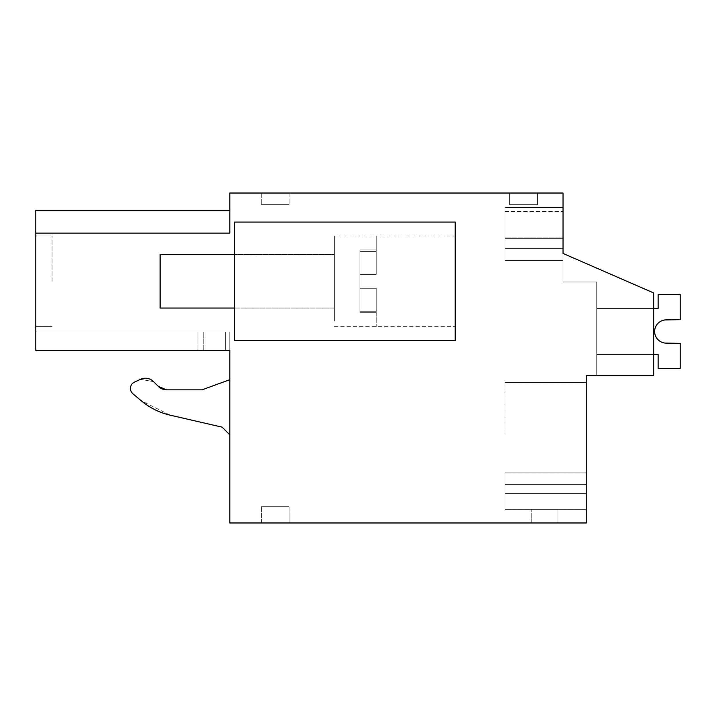 <?xml version="1.0" encoding="UTF-8"?>
<svg xmlns="http://www.w3.org/2000/svg" width="716" height="716" viewBox="0 0 716 716"><rect width="100%" height="100%" fill="white"/><g stroke="black" fill="none" stroke-linecap="round" stroke-linejoin="round"><path stroke-width="0.54" stroke-dasharray="3.58 2.69" d="M653.654 292.942L653.654 375.426L653.654 292.942L563.027 253.437L653.654 292.942L653.654 375.426L586.27 375.426L586.27 522.975L229.818 522.975L229.818 350.348L35.8 350.348L229.818 350.348L229.818 331.947L35.8 331.947L229.818 331.947L35.8 331.947L229.818 331.947L35.8 331.947L229.818 331.947L35.8 331.947L229.818 331.947L35.8 331.947L229.818 331.947L35.8 331.947L229.818 331.947L35.8 331.947L229.818 331.947L35.8 331.947L229.818 331.947L35.8 331.947L229.818 331.947L35.8 331.947L229.818 331.947L35.8 331.947L229.818 331.947L35.8 331.947L229.818 331.947L35.8 331.947L229.818 331.947L35.8 331.947L229.818 331.947L35.8 331.947L229.818 331.947L35.8 331.947L229.818 331.947L229.818 350.348L229.818 331.947L229.818 350.348L229.818 331.947L229.818 350.348L229.818 331.947L229.818 350.348L229.818 331.947L229.818 350.348L229.818 331.947L229.818 350.348L229.818 331.947L229.818 350.348L229.818 331.947L229.818 350.348L229.818 331.947L229.818 350.348L229.818 331.947L229.818 350.348L229.818 331.947L229.818 350.348L229.818 331.947L229.818 350.348L229.818 331.947L229.818 350.348L229.818 331.947L229.818 350.348L229.818 331.947L229.818 350.348L229.818 331.947L229.818 350.348L35.8 350.348L35.8 331.947L35.8 350.348L35.8 331.947L35.8 350.348L35.8 331.947L35.8 350.348L35.8 331.947L35.8 350.348L35.8 331.947L35.8 350.348L35.8 331.947L35.8 350.348L35.8 331.947L35.8 350.348L35.8 331.947L35.8 350.348L35.8 331.947L35.8 350.348L35.8 331.947L35.8 350.348L35.8 331.947L35.8 350.348L35.8 331.947L35.8 350.348L35.8 331.947L35.8 350.348L35.8 331.947L35.8 350.348L35.8 331.947L35.8 350.348L35.8 331.947L35.8 350.348L225.683 350.348L203.756 350.348L225.683 350.348L225.683 331.947L225.683 350.348L229.818 350.348L35.8 350.348L225.683 350.348L225.683 331.947L225.683 350.348L229.818 350.348L35.8 350.348L225.683 350.348L225.683 331.947L225.683 350.348L229.818 350.348L35.8 350.348L225.683 350.348L225.683 331.947L225.683 350.348L229.818 350.348L35.8 350.348L225.683 350.348L225.683 331.947L225.683 350.348L229.818 350.348L35.8 350.348L225.683 350.348L225.683 331.947L225.683 350.348L229.818 350.348L35.8 350.348L225.683 350.348L225.683 331.947L225.683 350.348L229.818 350.348L35.8 350.348L225.683 350.348L225.683 331.947L225.683 350.348L229.818 350.348L35.8 350.348L225.683 350.348L225.683 331.947L225.683 350.348L229.818 350.348L35.8 350.348L225.683 350.348L225.683 331.947L225.683 350.348L229.818 350.348L35.8 350.348L225.683 350.348L225.683 331.947L225.683 350.348L229.818 350.348L35.8 350.348L225.683 350.348L225.683 331.947L225.683 350.348L229.818 350.348L35.8 350.348L225.683 350.348L225.683 331.947L225.683 350.348L229.818 350.348L35.8 350.348L225.683 350.348L225.683 331.947L225.683 350.348L229.818 350.348L35.8 350.348L35.8 210.45L35.8 233.103L35.8 210.45L35.8 233.103L35.8 210.45L35.8 233.103L35.8 210.45L35.8 233.103L35.8 210.45L35.8 233.103L35.8 210.45L35.8 233.103L35.8 210.45L35.8 233.103L35.8 210.45L35.8 233.103L35.8 210.45L35.8 233.103L35.8 210.45L35.8 233.103L35.8 210.45L35.8 233.103L35.8 210.45L35.8 233.103L35.8 210.45L35.8 233.103L35.8 210.45L35.8 233.103L35.8 210.45L35.8 233.103L35.8 210.45L229.818 210.45L229.818 233.103L35.8 233.103L229.818 233.103L229.818 193.025L563.027 193.025L563.027 282.014L596.723 282.014L596.723 375.426L653.654 375.426L596.723 375.426L596.723 282.014L596.723 375.426L596.723 282.014L596.723 375.426L596.723 282.014L596.723 375.426L596.723 282.014L596.723 375.426L596.723 282.014L596.723 375.426L596.723 282.014L596.723 375.426L596.723 282.014L596.723 375.426L596.723 282.014L596.723 375.426L596.723 282.014L596.723 375.426L596.723 282.014L596.723 375.426L596.723 282.014L596.723 375.426L596.723 282.014L596.723 375.426L596.723 282.014L596.723 375.426L596.723 282.014L596.723 375.426L596.723 282.014L596.723 375.426L596.723 282.014L563.027 282.014L596.723 282.014L563.027 282.014L596.723 282.014L563.027 282.014L596.723 282.014L563.027 282.014L596.723 282.014L563.027 282.014L596.723 282.014L563.027 282.014L596.723 282.014L563.027 282.014L596.723 282.014L563.027 282.014L596.723 282.014L563.027 282.014L596.723 282.014L563.027 282.014L596.723 282.014L563.027 282.014L596.723 282.014L563.027 282.014L596.723 282.014L563.027 282.014L596.723 282.014L563.027 282.014L596.723 282.014L563.027 282.014L596.723 282.014L563.027 282.014L563.027 253.437L653.654 292.942L653.654 375.426L653.654 292.942L563.027 253.437L563.027 282.014L563.027 253.437L653.654 292.942L653.654 375.426L653.654 292.942L563.027 253.437L563.027 282.014L563.027 253.437L653.654 292.942L653.654 375.426L653.654 292.942L563.027 253.437L563.027 282.014L563.027 253.437L653.654 292.942L653.654 375.426L653.654 292.942L563.027 253.437L563.027 282.014L563.027 253.437L653.654 292.942L653.654 375.426L653.654 292.942L563.027 253.437L563.027 282.014L563.027 253.437L653.654 292.942L653.654 375.426L653.654 292.942L563.027 253.437L563.027 282.014L563.027 253.437L653.654 292.942L653.654 375.426L653.654 292.942L563.027 253.437L563.027 282.014L563.027 253.437L653.654 292.942L653.654 375.426L653.654 292.942L563.027 253.437L563.027 282.014L563.027 253.437L653.654 292.942L653.654 375.426L653.654 292.942L563.027 253.437L563.027 282.014L563.027 253.437L653.654 292.942L653.654 375.426L653.654 292.942L563.027 253.437L563.027 282.014L563.027 253.437L653.654 292.942L653.654 375.426L653.654 292.942L563.027 253.437L563.027 282.014L563.027 253.437L653.654 292.942L653.654 375.426L653.654 292.942L563.027 253.437L563.027 282.014L563.027 253.437L653.654 292.942L653.654 375.426L653.654 292.942L563.027 253.437L563.027 282.014L563.027 253.437L653.654 292.942L653.654 375.426L653.654 292.942L563.027 253.437L563.027 282.014L563.027 253.437L653.654 292.942L653.654 375.426L653.654 292.942L563.027 253.437L563.027 282.014L563.027 253.437L653.654 292.942M234.472 340.574L234.472 222.067L455.215 222.067L234.472 222.067L234.472 340.574L234.472 222.067L455.215 222.067L455.215 340.574L234.472 340.574L455.215 340.574L455.215 222.067L455.215 340.574L234.472 340.574M586.27 433.52L586.27 382.398L586.27 433.52M586.27 493.566L586.27 472.909L586.27 509.38L586.27 472.909L586.27 509.38L586.27 472.909L586.27 509.38L586.27 472.909L586.27 509.38L586.27 472.909L586.27 509.38L586.27 472.909L586.27 509.38L586.27 472.909L586.27 509.38L586.27 472.909L586.27 509.38L586.27 472.909L586.27 509.38L586.27 472.909L586.27 509.38L586.27 472.909L586.27 509.38L586.27 472.909L586.27 509.38L586.27 493.566L504.941 493.566L504.941 509.38L504.941 472.909L504.941 509.38L504.941 472.909L504.941 509.38L504.941 472.909L504.941 509.38L504.941 472.909L504.941 509.38L504.941 472.909L504.941 509.38L504.941 472.909L504.941 509.38L504.941 472.909L504.941 509.38L504.941 472.909L504.941 509.38L504.941 472.909L504.941 509.38L504.941 472.909L504.941 509.38L504.941 472.909L504.941 509.38L504.941 472.909L504.941 509.38L504.941 493.566L586.27 493.566M35.8 233.103L229.818 233.103L35.8 233.103L229.818 233.103L35.8 233.103L229.818 233.103L35.8 233.103L229.818 233.103L35.8 233.103L229.818 233.103L35.8 233.103L229.818 233.103L35.8 233.103L229.818 233.103L35.8 233.103L229.818 233.103L35.8 233.103L229.818 233.103L35.8 233.103L229.818 233.103L35.8 233.103L229.818 233.103L35.8 233.103L229.818 233.103L35.8 233.103L229.818 233.103L35.8 233.103L229.818 233.103L35.8 233.103L229.818 233.103L35.8 233.103L229.818 233.103L229.818 210.45L229.818 233.103L229.818 210.45L229.818 233.103L229.818 210.45L229.818 233.103L229.818 210.45L229.818 233.103L229.818 210.45L229.818 233.103L229.818 210.45L229.818 233.103L229.818 210.45L229.818 233.103L229.818 210.45L229.818 233.103L229.818 210.45L229.818 233.103L229.818 210.45L229.818 233.103L229.818 210.45L229.818 233.103L229.818 210.45L229.818 233.103L229.818 210.45L229.818 233.103L229.818 210.45L229.818 233.103L229.818 210.45L229.818 233.103L229.818 210.45L35.8 210.45M289.076 193.025L261.295 193.025L289.076 193.025L261.295 193.025L289.076 193.025L261.295 193.025L289.076 193.025L261.295 193.025L289.076 193.025L261.295 193.025L289.076 193.025L261.295 193.025L289.076 193.025L261.295 193.025L289.076 193.025L261.295 193.025L289.076 193.025L261.295 193.025L289.076 193.025L261.295 193.025L289.076 193.025L261.295 193.025L289.076 193.025L261.295 193.025L289.076 193.025L261.295 193.025L289.076 193.025L261.295 193.025L289.076 193.025L261.295 193.025L289.076 193.025L261.295 193.025L289.076 193.025L289.076 204.642L261.295 204.642L289.076 204.642L261.295 204.642L289.076 204.642L261.295 204.642L289.076 204.642L261.295 204.642L289.076 204.642L261.295 204.642L289.076 204.642L261.295 204.642L289.076 204.642L261.295 204.642L289.076 204.642L261.295 204.642L289.076 204.642L261.295 204.642L289.076 204.642L261.295 204.642L289.076 204.642L261.295 204.642L289.076 204.642L261.295 204.642L289.076 204.642L261.295 204.642L289.076 204.642L261.295 204.642L289.076 204.642L261.295 204.642L289.076 204.642L261.295 204.642L289.076 204.642L289.076 193.025M509.586 193.025L537.474 193.025L537.474 204.642L537.474 193.025L537.474 204.642L509.586 204.642L537.474 204.642L509.586 204.642L537.474 204.642L537.474 193.025L537.474 204.642L537.474 193.025L537.474 204.642L509.586 204.642L537.474 204.642L537.474 193.025L537.474 204.642L509.586 204.642L537.474 204.642L537.474 193.025L537.474 204.642L509.586 204.642L537.474 204.642L509.586 204.642L537.474 204.642L537.474 193.025L537.474 204.642L509.586 204.642L537.474 204.642L537.474 193.025L537.474 204.642L509.586 204.642L537.474 204.642L537.474 193.025L537.474 204.642L509.586 204.642L537.474 204.642L537.474 193.025L537.474 204.642L509.586 204.642L537.474 204.642L537.474 193.025L537.474 204.642L509.586 204.642L537.474 204.642L537.474 193.025L537.474 204.642L509.586 204.642L537.474 204.642L537.474 193.025L537.474 204.642L509.586 204.642L537.474 204.642L537.474 193.025L537.474 204.642L537.474 193.025L537.474 204.642L509.586 204.642L537.474 204.642L509.586 204.642L537.474 204.642L537.474 193.025L509.586 193.025L537.474 193.025L509.586 193.025L537.474 193.025L509.586 193.025L537.474 193.025L509.586 193.025L537.474 193.025L509.586 193.025L537.474 193.025L509.586 193.025L537.474 193.025L509.586 193.025L537.474 193.025L509.586 193.025L537.474 193.025L509.586 193.025L537.474 193.025L509.586 193.025L537.474 193.025L509.586 193.025L537.474 193.025L509.586 193.025L537.474 193.025L509.586 193.025L537.474 193.025L509.586 193.025L537.474 193.025L509.586 193.025L509.586 204.642L509.586 193.025M563.027 238.33L563.027 260.409L563.027 238.33L563.027 260.409L563.027 238.33L504.941 238.33L563.027 238.33L504.941 238.33L563.027 238.33L504.941 238.33L563.027 238.33L504.941 238.33L563.027 238.33L504.941 238.33L563.027 238.33L504.941 238.33L563.027 238.33L504.941 238.33L563.027 238.33L504.941 238.33L563.027 238.33L504.941 238.33L563.027 238.33L504.941 238.33L563.027 238.33L504.941 238.33L563.027 238.33L504.941 238.33L563.027 238.33L504.941 238.33L563.027 238.33L504.941 238.33L563.027 238.33L504.941 238.33L563.027 238.33L504.941 238.33L563.027 238.33L563.027 211.614L563.027 260.409L504.941 260.409L504.941 211.614L504.941 260.409L504.941 211.614L504.941 260.409L504.941 211.614L504.941 260.409L504.941 211.614L504.941 260.409L504.941 211.614L504.941 260.409L504.941 211.614L504.941 260.409L504.941 211.614L504.941 260.409L504.941 211.614L504.941 260.409L504.941 211.614L504.941 260.409L504.941 211.614L504.941 260.409L504.941 211.614L504.941 260.409L504.941 211.614L504.941 260.409L504.941 211.614L504.941 260.409L504.941 211.614L504.941 260.409L563.027 260.409L504.941 260.409L563.027 260.409L504.941 260.409L563.027 260.409L504.941 260.409L563.027 260.409L504.941 260.409L563.027 260.409L504.941 260.409L563.027 260.409L504.941 260.409L563.027 260.409L504.941 260.409L563.027 260.409L504.941 260.409L563.027 260.409L504.941 260.409L563.027 260.409L504.941 260.409L563.027 260.409L504.941 260.409L563.027 260.409L504.941 260.409L563.027 260.409L504.941 260.409L563.027 260.409L504.941 260.409L563.027 260.409L504.941 260.409L563.027 260.409L563.027 211.614L563.027 253.437M563.027 237.918L563.027 207.38L504.941 207.38L563.027 207.38L504.941 207.38L504.941 248.371L563.027 248.371L504.941 248.371L504.941 207.38L504.941 248.371L563.027 248.371L504.941 248.371L504.941 207.38L563.027 207.38L504.941 207.38L504.941 248.371L563.027 248.371L504.941 248.371L504.941 207.38L563.027 207.38L504.941 207.38L504.941 248.371L563.027 248.371L504.941 248.371L504.941 207.38L563.027 207.38L504.941 207.38L504.941 237.918L504.941 207.38L563.027 207.38L504.941 207.38L504.941 248.371L563.027 248.371L504.941 248.371L504.941 207.38L563.027 207.38L504.941 207.38L504.941 248.371L563.027 248.371L504.941 248.371L504.941 237.918L504.941 248.371L563.027 248.371L504.941 248.371L504.941 207.38L563.027 207.38L504.941 207.38L504.941 237.918L504.941 207.38L563.027 207.38L504.941 207.38L563.027 207.38L504.941 207.38L504.941 248.371L563.027 248.371L504.941 248.371L504.941 237.918L504.941 248.371L563.027 248.371L504.941 248.371L504.941 207.38L504.941 248.371L563.027 248.371L504.941 248.371L504.941 207.38L563.027 207.38L504.941 207.38L563.027 207.38L504.941 207.38L504.941 248.371L563.027 248.371L504.941 248.371L504.941 207.38L504.941 237.918L504.941 207.38L563.027 207.38L504.941 207.38L563.027 207.38L504.941 207.38L504.941 248.371L563.027 248.371L504.941 248.371L504.941 237.918L504.941 248.371L563.027 248.371L504.941 248.371L504.941 207.38L563.027 207.38L504.941 207.38L504.941 248.371L563.027 248.371L504.941 248.371L504.941 207.38L504.941 248.371L563.027 248.371L504.941 248.371L504.941 207.38L563.027 207.38L563.027 248.371L563.027 207.38L563.027 248.371L563.027 207.38L563.027 248.371L563.027 207.38L563.027 248.371L563.027 207.38L563.027 248.371L563.027 207.38L563.027 248.371L563.027 207.38L563.027 248.371L563.027 207.38L563.027 248.371L563.027 207.38L563.027 248.371L563.027 207.38L563.027 248.371L563.027 207.38L563.027 248.371L563.027 207.38L563.027 248.371L563.027 207.38L563.027 237.918L504.941 237.918L563.027 237.918M261.43 522.975L289.076 522.975L261.43 522.975L289.076 522.975L261.43 522.975L289.076 522.975L261.43 522.975L289.076 522.975L261.43 522.975L289.076 522.975L261.43 522.975L289.076 522.975L261.43 522.975L289.076 522.975L261.43 522.975L289.076 522.975L261.43 522.975L289.076 522.975L261.43 522.975L289.076 522.975L261.43 522.975L289.076 522.975L261.43 522.975L289.076 522.975L261.43 522.975L289.076 522.975L261.43 522.975L289.076 522.975L261.43 522.975L289.076 522.975L261.43 522.975L289.076 522.975L261.43 522.975L261.43 506.713L289.076 506.713L261.43 506.713L289.076 506.713L261.43 506.713L289.076 506.713L261.43 506.713L289.076 506.713L261.43 506.713L289.076 506.713L261.43 506.713L289.076 506.713L261.43 506.713L289.076 506.713L261.43 506.713L289.076 506.713L261.43 506.713L289.076 506.713L261.43 506.713L289.076 506.713L261.43 506.713L289.076 506.713L261.43 506.713L289.076 506.713L261.43 506.713L289.076 506.713L261.43 506.713L289.076 506.713L261.43 506.713L289.076 506.713L261.43 506.713L289.076 506.713L261.43 506.713L261.43 522.975M531.2 522.975L557.916 522.975L557.916 509.38L531.2 509.38L557.916 509.38L531.2 509.38L557.916 509.38L531.2 509.38L557.916 509.38L531.2 509.38L557.916 509.38L531.2 509.38L557.916 509.38L531.2 509.38L557.916 509.38L531.2 509.38L557.916 509.38L531.2 509.38L557.916 509.38L531.2 509.38L557.916 509.38L531.2 509.38L557.916 509.38L531.2 509.38L557.916 509.38L531.2 509.38L557.916 509.38L531.2 509.38L557.916 509.38L531.2 509.38L557.916 509.38L531.2 509.38L557.916 509.38L557.916 522.975L557.916 509.38L557.916 522.975L557.916 509.38L557.916 522.975L557.916 509.38L557.916 522.975L557.916 509.38L557.916 522.975L557.916 509.38L557.916 522.975L557.916 509.38L557.916 522.975L557.916 509.38L557.916 522.975L557.916 509.38L557.916 522.975L557.916 509.38L557.916 522.975L557.916 509.38L557.916 522.975L557.916 509.38L557.916 522.975L557.916 509.38L557.916 522.975L557.916 509.38L557.916 522.975L557.916 509.38L557.916 522.975L531.2 522.975L557.916 522.975L531.2 522.975L557.916 522.975L531.2 522.975L557.916 522.975L531.2 522.975L557.916 522.975L531.2 522.975L557.916 522.975L531.2 522.975L557.916 522.975L531.2 522.975L557.916 522.975L531.2 522.975L557.916 522.975L531.2 522.975L557.916 522.975L531.2 522.975L557.916 522.975L531.2 522.975L557.916 522.975L531.2 522.975L557.916 522.975L531.2 522.975L557.916 522.975L531.2 522.975L557.916 522.975L531.2 522.975L531.2 509.38L531.2 522.975M229.818 434.863L229.818 379.695L229.818 434.863L229.818 379.695L229.818 434.863L222.121 427.157L229.818 434.863L222.121 427.157L170.229 415.182L141.106 400.665L132.907 393.782C129.22 389.343 129.73 385.459 134.447 382.129C129.721 385.459 129.211 389.343 132.907 393.782C129.211 389.343 129.73 385.459 134.447 382.129L140.47 379.319L153.591 381.637L158.406 386.452L153.591 381.637L140.47 379.319L153.591 381.637L158.406 386.452L166.622 389.853L201.939 389.853L229.818 379.695L201.939 389.853L166.622 389.853M35.8 281.272L35.8 235.958L35.8 281.272M234.472 257.867L234.472 308.041L234.472 257.867M455.215 321.081L455.215 236.011L455.215 321.081M504.941 433.52L504.941 382.398L504.941 433.52M586.27 509.38L504.941 509.38L586.27 509.38M586.27 472.909L504.941 472.909L586.27 472.909M261.295 193.025L261.295 204.642L261.295 193.025M289.076 522.975L289.076 506.713L289.076 522.975M229.818 350.348L225.683 350.348L225.683 331.947L225.683 350.348M170.229 415.182L222.121 427.157M132.907 393.782L141.097 400.656M140.47 379.319L134.447 382.129M229.818 379.695L201.939 389.853M203.756 350.348L203.756 331.947L203.756 350.348M197.938 350.348L197.938 331.947L197.938 350.348M52.062 281.272L52.062 235.958L52.062 281.272M334.39 304.774L334.39 254.601L334.39 304.774M334.39 321.081L334.39 236.011L334.39 321.081M160.115 304.774L160.115 254.601L160.115 304.774M376.213 321.081L376.213 288.288L376.213 326.63L376.213 288.288L376.213 312.686L376.213 288.288L359.942 288.288L359.942 274.353L376.213 274.353L376.213 236.011L376.213 274.353L376.213 249.956L376.213 274.353L359.942 274.353L359.942 288.288L376.213 288.288L359.942 288.288L376.213 288.288L376.213 321.081M359.942 274.353L376.213 274.353L359.942 274.353L359.942 251.405L359.942 274.353L376.213 274.353L376.213 236.011L376.213 274.353L376.213 251.405L359.942 251.405L359.942 249.956L359.942 251.405L376.213 251.405L376.213 274.353L359.942 274.353L359.942 311.236L359.942 274.353L376.213 274.353L359.942 274.353L359.942 251.405L359.942 274.353M359.942 311.236L359.942 312.686L359.942 311.236L376.213 311.236L359.942 311.236L359.942 288.288L376.213 288.288L376.213 312.686L376.213 288.288L359.942 288.288L376.213 288.288L359.942 288.288L359.942 312.686L359.942 311.236L376.213 311.236L359.942 311.236M234.472 308.041L334.39 308.041L160.115 308.041L160.115 254.601L334.39 254.601L234.472 254.601M359.942 251.405L359.942 249.956L359.942 251.405L376.213 251.405L359.942 251.405M668.583 319.649L680.2 319.649L668.583 319.649L680.2 319.649L668.583 319.649L680.2 319.649L668.583 319.649L680.2 319.649L668.583 319.649L680.2 319.649L668.583 319.649L680.2 319.649L668.583 319.649L680.2 319.649L668.583 319.649L680.2 319.649L680.2 294.562L658.129 294.562L658.129 308.507L596.723 308.507L596.723 354.518L658.129 354.518L658.129 368.454L680.2 368.454L680.2 343.376L665.245 343.08A11.617 11.617 0 0 1 654.639 331.508A11.617 11.617 0 0 1 665.245 319.936L680.2 319.649L680.2 294.562L658.129 294.562L658.129 308.507L596.723 308.507L596.723 354.518L658.129 354.518L658.129 368.454L680.2 368.454L680.2 343.376L665.245 343.08A11.617 11.617 0 0 1 654.639 331.508A11.617 11.617 0 0 1 665.245 319.936L680.2 319.649L680.2 294.562L658.129 294.562L658.129 308.507L596.723 308.507L596.723 354.518L658.129 354.518L658.129 368.454L680.2 368.454L680.2 343.376L665.245 343.08A11.617 11.617 0 0 1 654.639 331.508A11.617 11.617 0 0 1 665.245 319.936L680.2 319.649L680.2 294.562L658.129 294.562L658.129 308.507L596.723 308.507L596.723 354.518L658.129 354.518L658.129 368.454L680.2 368.454L680.2 343.376L665.245 343.08A11.617 11.617 0 0 1 654.639 331.508A11.617 11.617 0 0 1 665.245 319.936L680.2 319.649L680.2 294.562L658.129 294.562L658.129 308.507L596.723 308.507L596.723 354.518L658.129 354.518L658.129 368.454L680.2 368.454L680.2 343.376L665.245 343.08A11.617 11.617 0 0 1 654.639 331.508A11.617 11.617 0 0 1 665.245 319.936L680.2 319.649L680.2 294.562L658.129 294.562L658.129 308.507L596.723 308.507L596.723 354.518L658.129 354.518L658.129 368.454L680.2 368.454L680.2 343.376L665.245 343.08A11.617 11.617 0 0 1 654.639 331.508A11.617 11.617 0 0 1 665.245 319.936L680.2 319.649L680.2 294.562L658.129 294.562L658.129 308.507L596.723 308.507L596.723 354.518L658.129 354.518L658.129 368.454L680.2 368.454L680.2 343.376L665.245 343.08A11.617 11.617 0 0 1 654.639 331.508A11.617 11.617 0 0 1 665.245 319.936L680.2 319.649L680.2 294.562L658.129 294.562L658.129 308.507L596.723 308.507L596.723 354.518L658.129 354.518L658.129 368.454L680.2 368.454L680.2 343.376L665.245 343.08A11.617 11.617 0 0 1 654.639 331.508A11.617 11.617 0 0 1 665.245 319.936L680.2 319.649L680.2 294.562L658.129 294.562L658.129 308.507L596.723 308.507L596.723 354.518L658.129 354.518L658.129 368.454L680.2 368.454L680.2 343.376L665.245 343.08A11.617 11.617 0 0 1 654.639 331.508A11.617 11.617 0 0 1 665.245 319.936L680.2 319.649L680.2 294.562L658.129 294.562L658.129 308.507L596.723 308.507L596.723 354.518L658.129 354.518L658.129 368.454L680.2 368.454L680.2 343.376L665.245 343.08A11.617 11.617 0 0 1 654.639 331.508A11.617 11.617 0 0 1 665.245 319.936L680.2 319.649L680.2 294.562L658.129 294.562L658.129 308.507L596.723 308.507L596.723 354.518L658.129 354.518L658.129 368.454L680.2 368.454L680.2 343.376L665.245 343.08A11.617 11.617 0 0 1 654.639 331.508A11.617 11.617 0 0 1 665.245 319.936L680.2 319.649L680.2 294.562L658.129 294.562L658.129 308.507L596.723 308.507L596.723 354.518L658.129 354.518L658.129 368.454L680.2 368.454L680.2 343.376L665.245 343.08A11.617 11.617 0 0 1 654.639 331.508A11.617 11.617 0 0 1 665.245 319.936L680.2 319.649L680.2 294.562L658.129 294.562L658.129 308.507L596.723 308.507L596.723 354.518L658.129 354.518L658.129 368.454L680.2 368.454L680.2 343.376L665.245 343.08A11.617 11.617 0 0 1 654.639 331.508A11.617 11.617 0 0 1 665.245 319.936L680.2 319.649L680.2 294.562L658.129 294.562L658.129 308.507L596.723 308.507L596.723 354.518L658.129 354.518L658.129 368.454L680.2 368.454L680.2 343.376L665.245 343.08A11.617 11.617 0 0 1 654.639 331.508A11.617 11.617 0 0 1 665.245 319.936L680.2 319.649L680.2 294.562L658.129 294.562L658.129 308.507L596.723 308.507L596.723 354.518L658.129 354.518L658.129 368.454L680.2 368.454L680.2 343.376L665.245 343.08A11.617 11.617 0 0 1 654.639 331.508A11.617 11.617 0 0 1 665.245 319.936L680.2 319.649L680.2 294.562L658.129 294.562L658.129 308.507L596.723 308.507L596.723 354.518L658.129 354.518L658.129 368.454L680.2 368.454L680.2 343.376L665.245 343.08A11.617 11.617 0 0 1 654.639 331.508A11.617 11.617 0 0 1 665.245 319.936L680.2 319.649L680.2 294.562L658.129 294.562L658.129 308.507L596.723 308.507L596.723 354.518L658.129 354.518L658.129 368.454L680.2 368.454L680.2 343.376L668.583 343.376M653.654 354.518L596.723 354.518L596.723 308.507L658.129 308.507L658.129 294.562L658.129 308.507L658.129 294.562L658.129 308.507L658.129 294.562L658.129 308.507L658.129 294.562L658.129 308.507L658.129 294.562L658.129 308.507L658.129 294.562L658.129 308.507L658.129 294.562L680.2 294.562L658.129 294.562L680.2 294.562L658.129 294.562L680.2 294.562L658.129 294.562L680.2 294.562L658.129 294.562L680.2 294.562L658.129 294.562L680.2 294.562L658.129 294.562L680.2 294.562L680.2 319.649L680.2 294.562L680.2 319.649L680.2 294.562L680.2 319.649L680.2 294.562L680.2 319.649L680.2 294.562L680.2 319.649L680.2 294.562L680.2 319.649L680.2 294.562L680.2 319.649L680.2 294.562L658.129 294.562L658.129 308.507L596.723 308.507L596.723 354.518L658.129 354.518L658.129 368.454L680.2 368.454L680.2 343.376L680.2 368.454L680.2 343.376L680.2 368.454L680.2 343.376L680.2 368.454L680.2 343.376L680.2 368.454L680.2 343.376L680.2 368.454L680.2 343.376L680.2 368.454L680.2 343.376L680.2 368.454L658.129 368.454L680.2 368.454L658.129 368.454L680.2 368.454L658.129 368.454L680.2 368.454L658.129 368.454L680.2 368.454L658.129 368.454L680.2 368.454L658.129 368.454L680.2 368.454L658.129 368.454L658.129 354.518L658.129 368.454L658.129 354.518L658.129 368.454L658.129 354.518L658.129 368.454L658.129 354.518L658.129 368.454L658.129 354.518L658.129 368.454L658.129 354.518L658.129 368.454L658.129 354.518L596.723 354.518L596.723 308.507L658.129 308.507L596.723 308.507L596.723 354.518L658.129 354.518L596.723 354.518L596.723 308.507L658.129 308.507L596.723 308.507L596.723 354.518L658.129 354.518L596.723 354.518L596.723 308.507L658.129 308.507L596.723 308.507L596.723 354.518L658.129 354.518L596.723 354.518L596.723 308.507L658.129 308.507L596.723 308.507L596.723 354.518L658.129 354.518L596.723 354.518L596.723 308.507L658.129 308.507L596.723 308.507L596.723 354.518L658.129 354.518L596.723 354.518L596.723 308.507L658.129 308.507L596.723 308.507L596.723 354.518L658.129 354.518L596.723 354.518L596.723 308.507L653.654 308.507M504.941 484.634L586.27 484.634L504.941 484.634M504.941 382.398L586.27 382.398L504.941 382.398M504.941 211.614L563.027 211.614L504.941 211.614M52.062 235.958L35.8 235.958L52.062 235.958M52.062 326.585L35.8 326.585L52.062 326.585M334.39 236.011L455.215 236.011L334.39 236.011M334.39 326.63L455.215 326.63L334.39 326.63M359.942 312.686L376.213 312.686L359.942 312.686M359.942 249.956L376.213 249.956L359.942 249.956"/><path stroke-width="1.07" d="M653.654 375.426L586.27 375.426L586.27 522.975L229.818 522.975L229.818 350.348L35.8 350.348L35.8 233.103L229.818 233.103L229.818 193.025L563.027 193.025L563.027 253.437L653.654 292.942L653.654 375.426M35.8 210.45L229.818 210.45L35.8 210.45L35.8 233.103M563.027 238.33L563.027 253.437M455.215 222.067L234.472 222.067L234.472 340.574L455.215 340.574L455.215 222.067M225.683 350.348L229.818 350.348M170.229 415.182L222.121 427.157L170.229 415.182A69.712 69.712 0 0 1 141.097 400.656L132.907 393.782L141.097 400.656M140.47 379.319L134.447 382.129L140.47 379.319A11.617 11.617 0 0 1 153.591 381.637L158.406 386.452L166.622 389.853L201.939 389.853L166.622 389.853L158.406 386.452A11.617 11.617 0 0 0 166.622 389.853M229.818 379.695L201.939 389.853M222.121 427.157L229.818 434.863M134.447 382.129A6.972 6.972 0 0 0 132.907 393.782M234.472 254.601L160.115 254.601L160.115 308.041L234.472 308.041M653.654 354.518L658.129 354.518L658.129 368.454L680.2 368.454L680.2 343.376L665.245 343.08A11.617 11.617 0 0 1 654.639 331.508A11.617 11.617 0 0 1 665.245 319.936L680.2 319.649L680.2 294.562L658.129 294.562L658.129 308.507L653.654 308.507M668.583 343.376L665.245 343.08A11.617 11.617 0 0 1 654.639 331.508A11.617 11.617 0 0 1 665.245 319.936L668.583 319.649M665.245 343.08A11.617 11.617 0 0 1 654.639 331.508A11.617 11.617 0 0 1 665.245 319.936A11.617 11.617 0 0 0 654.639 331.508A11.617 11.617 0 0 0 665.245 343.08A11.617 11.617 0 0 1 654.639 331.508A11.617 11.617 0 0 1 665.245 319.936A11.617 11.617 0 0 0 654.639 331.508A11.617 11.617 0 0 0 665.245 343.08A11.617 11.617 0 0 1 654.639 331.508A11.617 11.617 0 0 1 665.245 319.936A11.617 11.617 0 0 0 654.639 331.508A11.617 11.617 0 0 0 665.245 343.08A11.617 11.617 0 0 1 654.639 331.508A11.617 11.617 0 0 1 665.245 319.936A11.617 11.617 0 0 0 654.639 331.508A11.617 11.617 0 0 0 665.245 343.08A11.617 11.617 0 0 1 654.639 331.508A11.617 11.617 0 0 1 665.245 319.936A11.617 11.617 0 0 0 654.639 331.508A11.617 11.617 0 0 0 665.245 343.08A11.617 11.617 0 0 1 654.639 331.508A11.617 11.617 0 0 1 665.245 319.936A11.617 11.617 0 0 0 654.639 331.508A11.617 11.617 0 0 0 665.245 343.08A11.617 11.617 0 0 1 654.639 331.508A11.617 11.617 0 0 1 665.245 319.936A11.617 11.617 0 0 0 654.639 331.508A11.617 11.617 0 0 0 665.245 343.08"/></g></svg>
